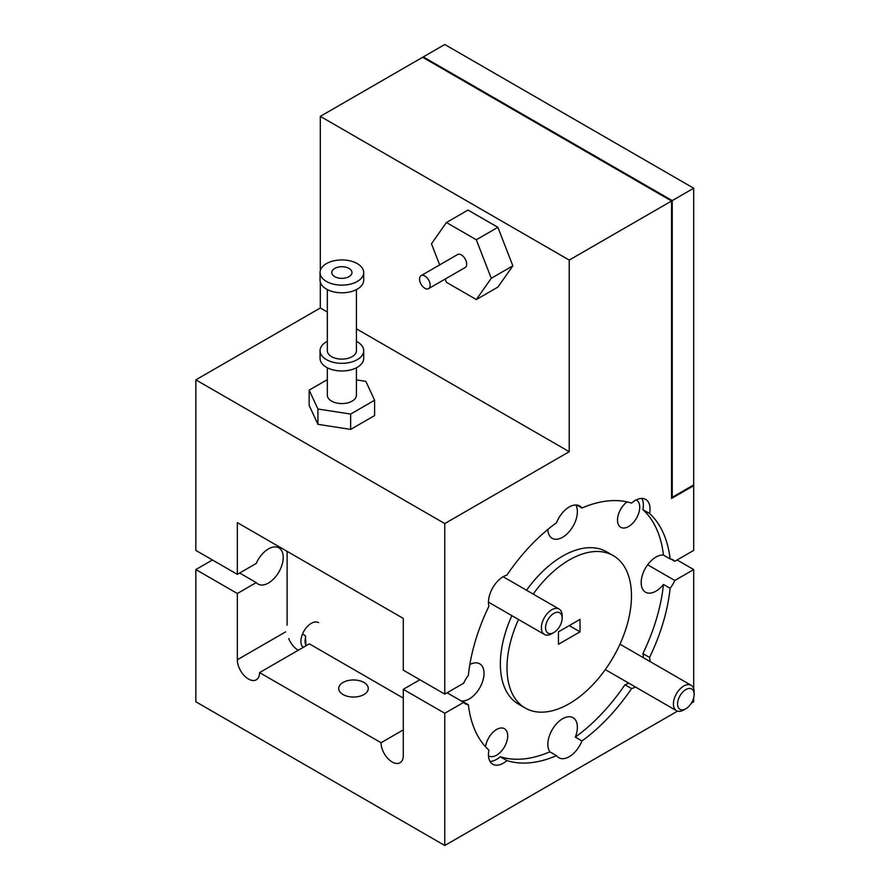 <?xml version="1.0" encoding="UTF-8"?>
<svg xmlns="http://www.w3.org/2000/svg" width="890" height="890" viewBox="0 0 890 890"><rect width="100%" height="100%" fill="white"/><g stroke="black" fill="none" stroke-linecap="round" stroke-linejoin="round"><path stroke-width="1.33" d="M693.699 485.662L693.699 550.398L674.809 561.301A20.893 12.059 120 0 0 673.029 559.855A20.893 12.059 120 0 0 670.103 558.92A143.768 83.004 120 0 0 649.555 513.497A20.893 12.059 120 0 0 645.684 499.424A20.893 12.059 120 0 0 635.249 500.447A20.893 12.059 120 0 0 631.566 503.106A143.768 83.004 120 0 0 581.949 508.023A20.893 12.059 120 0 0 579.679 505.954A20.893 12.059 120 0 0 569.233 506.989A20.893 12.059 120 0 0 556.528 522.708A143.768 83.004 120 0 0 506.911 575.085A20.893 12.059 120 0 0 503.228 576.676A20.893 12.059 120 0 0 488.922 606.235A143.768 83.004 120 0 0 468.374 675.388A20.893 12.059 -60 0 0 463.668 683.209L444.778 694.111L444.778 523.565L569.233 451.708L569.233 260.08L671.561 201.007L671.561 498.445L693.699 485.662L693.043 485.284M518.514 619.485A88.01 50.808 120 0 0 525.234 708.051A88.01 50.808 120 0 0 569.233 703.701A88.01 50.808 120 0 0 626.738 626.137A88.01 50.808 120 0 0 613.243 555.616L606.602 551.789A88.01 50.808 120 0 0 562.602 556.139A88.01 50.808 120 0 0 526.546 590.248M511.872 615.658A88.01 50.808 120 0 0 518.592 704.224L525.234 708.051M613.243 555.616A88.01 50.808 120 0 0 569.233 559.977A88.01 50.808 120 0 0 533.177 594.086M576.753 505.019L581.949 508.023M575.819 504.975A20.893 12.059 -60 0 1 562.602 537.271A20.893 12.059 -60 0 1 552.156 538.305A20.893 12.059 -60 0 1 547.84 529.428M490.012 761.395A20.893 12.059 120 0 0 500.269 756.734A143.768 83.004 120 0 0 549.886 751.816A20.893 12.059 -60 0 1 549.775 734.751A20.893 12.059 -60 0 1 562.602 718.742A20.893 12.059 -60 0 1 573.038 717.707A20.893 12.059 -60 0 1 575.318 737.131A143.768 83.004 120 0 0 624.936 684.755A20.893 12.059 120 0 0 628.707 683.108M469.853 664.507A20.893 12.059 -60 0 1 479.699 663.806A20.893 12.059 -60 0 1 482.892 680.55A20.893 12.059 -60 0 1 469.253 698.95A20.893 12.059 -60 0 1 461.732 700.919L468.374 704.747A143.768 83.004 120 0 0 488.922 750.181A20.893 12.059 120 0 0 492.782 764.254A20.893 12.059 120 0 0 506.911 760.561A143.768 83.004 120 0 0 556.528 755.643A20.893 12.059 120 0 0 558.798 757.713A20.893 12.059 120 0 0 569.233 756.678A20.893 12.059 120 0 0 581.949 740.97L575.318 737.131M363.954 682.463A14.785 8.533 0 0 0 347.845 680.616A14.785 8.533 0 0 0 338.712 688.504A14.785 8.533 0 0 0 343.039 694.534A14.785 8.533 0 0 0 359.159 696.381A14.785 8.533 0 0 0 368.282 688.504A14.785 8.533 0 0 0 363.954 682.463M468.374 704.747A20.893 12.059 -60 0 1 465.448 703.823A20.893 12.059 -60 0 1 463.668 702.366L447.069 692.787M485.584 746.844A15.72 9.078 -60 0 1 496.587 729.489A15.72 9.078 -60 0 1 504.452 728.71A15.72 9.078 -60 0 1 506.866 741.314A15.72 9.078 -60 0 1 496.587 755.176A15.72 9.078 -60 0 1 488.732 755.955A15.72 9.078 -60 0 1 488.488 755.81M636.228 499.924A15.72 9.078 -60 0 1 636.472 500.058A15.72 9.078 -60 0 1 638.875 512.662A15.72 9.078 -60 0 1 628.607 526.513A15.72 9.078 -60 0 1 620.742 527.292A15.72 9.078 -60 0 1 618.06 515.722A15.72 9.078 -60 0 1 627.016 501.893M212.432 559.977L195.845 569.556L237.33 593.508L256.231 582.605A20.893 12.059 120 0 0 258 584.051A20.893 12.059 120 0 0 268.446 583.017A20.893 12.059 120 0 0 282.097 564.616A20.893 12.059 120 0 0 278.893 547.873A20.893 12.059 120 0 0 268.446 548.908A20.893 12.059 120 0 0 256.231 563.437L237.33 574.35L195.845 550.398L195.845 379.852L320.311 307.984L320.311 282.108M256.231 582.605L239.633 573.015M647.653 564.794L674.809 580.469A20.893 12.059 120 0 1 670.103 588.279L663.462 584.452A20.893 12.059 -60 0 1 655.952 591.16A20.893 12.059 -60 0 1 645.506 592.195A20.893 12.059 -60 0 1 642.302 575.463A20.893 12.059 -60 0 1 655.952 557.051A20.893 12.059 -60 0 1 663.462 555.093A143.768 83.004 120 0 0 642.914 509.659A20.893 12.059 120 0 0 641.823 498.445M677.112 559.977L693.699 569.556L693.699 688.738M693.699 697.771L693.699 701.776L691.397 703.111M674.809 561.301L670.882 559.042M693.699 569.556L674.809 580.469M670.103 558.92L663.462 555.093M303.635 647.152L302.155 646.307M302.489 634.069L305.37 635.727L305.982 645.795M650.011 661.537A20.893 12.059 120 0 0 649.555 657.443A143.768 83.004 120 0 0 670.103 588.279M581.949 740.97A143.768 83.004 120 0 0 631.566 688.582A20.893 12.059 120 0 0 635.349 686.947M463.668 702.366L444.778 713.279L444.778 845.5L677.513 711.132M558.453 644.293L580.024 631.833L580.024 619.384L558.453 631.833L558.453 644.293M671.561 201.007L422.628 57.283L320.311 116.356L320.311 270.627M569.233 260.08L320.311 116.356M693.699 188.224L693.699 484.894L672.228 497.299L672.228 200.617L693.699 188.224L444.778 44.5L423.295 56.904L423.295 57.661M444.778 694.111L403.281 670.159L403.281 618.417L237.33 522.608L237.33 574.35M444.778 523.565L195.845 379.852M195.845 569.556L195.845 701.776L444.778 845.5M237.33 593.508L237.33 659.757A15.72 9.078 -120 0 0 244.194 675.577A15.72 9.078 -120 0 0 256.309 679.793A15.72 9.078 -120 0 0 259.569 672.595L381.042 742.727A15.72 9.078 -120 0 0 387.907 758.558A15.72 9.078 -120 0 0 400.022 762.763A15.72 9.078 -120 0 0 403.281 755.566L403.281 689.327L444.778 713.279M672.228 200.617L423.295 56.904M580.024 631.833L569.233 625.603M419.88 679.738L403.281 689.327M671.561 496.92L672.228 497.299M569.233 451.708L356.434 328.844M327.331 312.045L320.311 307.984M549.886 751.816L556.528 755.643M649.555 513.497L642.914 509.659M500.269 756.734L506.911 760.561M643.381 657.699A20.893 12.059 120 0 0 642.914 653.605L649.555 657.443M642.914 653.605A143.768 83.004 120 0 0 663.462 584.452M631.566 688.582L624.936 684.755M403.281 729.889L381.042 742.727M288.705 638.542A15.72 9.078 -120 0 0 298.239 650.267M403.281 698.083L309.353 643.848L259.569 672.595M287.114 551.355L287.114 625.192M327.331 341.326A21.827 12.605 0 0 0 320.055 350.716L320.055 358.381A21.827 12.605 0 0 0 326.452 367.292A21.827 12.605 0 0 0 350.237 370.029A21.827 12.605 0 0 0 363.71 358.381L363.71 350.716A21.827 12.605 0 0 0 357.313 341.805A21.827 12.605 0 0 0 356.434 341.326M320.055 350.716A21.827 12.605 0 0 0 326.452 359.627A21.827 12.605 0 0 0 350.237 362.364A21.827 12.605 0 0 0 363.71 350.716M327.331 367.781L327.331 395.171A14.552 8.399 0 0 0 331.592 401.112A14.552 8.399 0 0 0 347.445 402.936A14.552 8.399 0 0 0 356.434 395.171L356.434 367.781M327.331 379.63L309.164 390.109L317.93 409.011L350.649 414.072L374.601 400.233L365.834 381.343L356.434 379.897M309.164 390.109L309.164 405.44L317.93 424.341L350.649 429.403L374.601 415.563L374.601 400.233M350.649 429.403L350.649 414.072M317.93 424.341L317.93 409.011M428.613 288.616L465.125 267.545A7.509 4.339 -120 0 0 466.271 261.526A7.509 4.339 -120 0 0 461.365 254.907A7.509 4.339 -120 0 0 457.616 254.529L421.103 275.611A7.509 4.339 -120 0 0 419.947 281.629A7.509 4.339 -120 0 0 424.853 288.249A7.509 4.339 -120 0 0 428.613 288.616A7.509 4.339 -120 0 0 429.759 282.597A7.509 4.339 -120 0 0 424.853 275.989A7.509 4.339 -120 0 0 421.103 275.611M446.424 222.511L467.995 210.062L497.888 227.317L512.84 265.843L497.888 287.103L476.317 299.563L491.258 278.292L476.317 239.777L446.424 222.511L431.472 243.782L439.671 264.897M512.84 265.843L491.258 278.292M445.167 279.06L446.424 282.297L476.317 299.563M497.888 227.317L476.317 239.777M349.014 268.413A10.09 5.83 0 0 0 338.022 267.156A10.09 5.83 0 0 0 331.792 272.529A10.09 5.83 0 0 0 334.74 276.656A10.09 5.83 0 0 0 345.743 277.914A10.09 5.83 0 0 0 351.973 272.529A10.09 5.83 0 0 0 349.014 268.413M320.055 272.529L320.055 280.194A21.827 12.605 0 0 0 326.452 289.105A21.827 12.605 0 0 0 350.237 291.842A21.827 12.605 0 0 0 363.71 280.194L363.71 272.529A21.827 12.605 0 0 0 357.313 263.629A21.827 12.605 0 0 0 333.528 260.892A21.827 12.605 0 0 0 320.055 272.529A21.827 12.605 0 0 0 326.452 281.44A21.827 12.605 0 0 0 350.237 284.177A21.827 12.605 0 0 0 363.71 272.529M356.434 289.595L356.434 350.716A14.552 8.399 180 0 1 347.445 358.481A14.552 8.399 180 0 1 331.592 356.656A14.552 8.399 180 0 1 327.331 350.716L327.331 289.595M550.354 616.281A11.737 6.775 120 0 0 545.748 629.697A11.737 6.775 120 0 0 553.847 632.534A11.737 6.775 120 0 0 557.34 629.619A11.737 6.775 120 0 0 562.146 618.161A11.737 6.775 120 0 0 550.354 616.281M553.847 632.534L551.767 633.725A14.674 8.466 -60 0 1 544.435 634.459A14.674 8.466 -60 0 1 547.406 613.41A14.674 8.466 -60 0 1 559.109 609.049A14.674 8.466 -60 0 1 562.146 615.758L562.146 618.161M305.704 637.251A11.737 6.775 120 0 0 305.27 639.053A11.737 6.775 120 0 0 306.06 645.328M303.123 647.453A14.674 8.466 -60 0 1 301.176 638.486A14.674 8.466 -60 0 1 308.418 625.481A14.674 8.466 -60 0 1 318.62 622.644M677.59 703.178A11.737 6.775 120 0 0 685.856 708.752A11.737 6.775 120 0 0 694.133 695.157A11.737 6.775 120 0 0 694.156 694.378A11.737 6.775 120 0 0 686.19 689.405A11.737 6.775 120 0 0 677.59 703.178M685.856 708.752L683.787 709.953A14.674 8.466 -60 0 1 676.456 710.676A14.674 8.466 -60 0 1 673.452 702.989A14.674 8.466 -60 0 1 680.205 688.804A14.674 8.466 -60 0 1 691.118 685.267A14.674 8.466 -60 0 1 694.156 691.986L694.156 694.378M285.59 631.9L237.33 659.757M544.435 634.459L488.465 602.141M559.109 609.049L503.128 576.731M676.456 710.676L605.289 669.591M691.118 685.267L619.963 644.182"/></g></svg>
